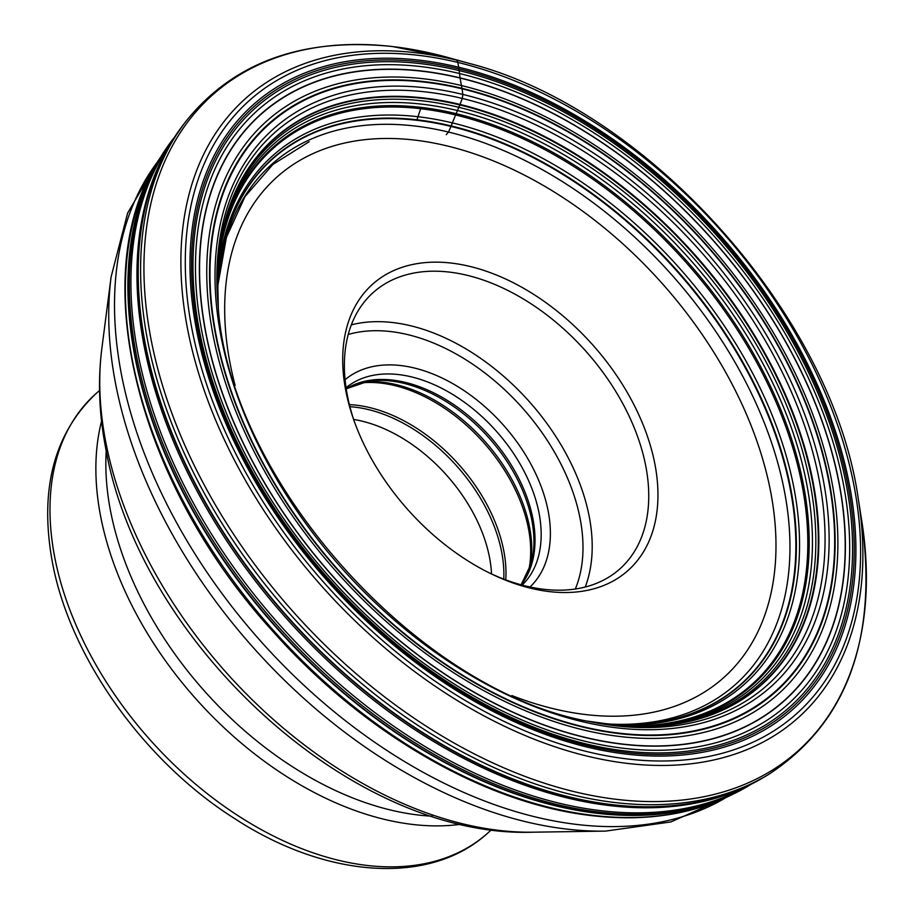 <?xml version="1.0" encoding="UTF-8"?>
<svg xmlns="http://www.w3.org/2000/svg" width="914" height="914" viewBox="0 0 914 914"><rect width="100%" height="100%" fill="white"/><g stroke="black" fill="none" stroke-linecap="round" stroke-linejoin="round"><path stroke-width="1.37" d="M170.872 142.95A439.348 283.58 48.3 0 0 227.666 542.299A439.348 283.58 48.3 0 0 610.209 805.668A439.348 283.58 48.3 0 0 745.504 786.92M749.971 784.795L744.167 787.891A436.686 281.866 -131.7 0 1 601.298 810.729A436.686 281.866 -131.7 0 1 217.224 543.099A436.686 281.866 -131.7 0 1 169.753 144.172L173.489 138.757M217.612 297.473A352.198 227.323 -131.7 0 1 417.001 119.803A252.047 155.746 96.6 0 1 417.995 116.729A253.658 156.74 96.6 0 1 420.703 108.72A359.373 231.962 48.3 0 0 217.258 287.522M217.212 284.3A362.218 233.79 -131.7 0 1 422.279 104.23A362.218 233.79 -131.7 0 1 797.248 445.701A362.218 233.79 -131.7 0 1 610.324 724.836M421.914 71.029A393.134 253.749 48.3 0 0 215.361 371.907A393.134 253.749 48.3 0 0 622.868 744.259A393.134 253.749 48.3 0 0 829.409 443.381A393.134 253.749 48.3 0 0 421.914 71.029M624.331 748.372A398.127 256.971 -131.7 0 1 211.648 371.29A398.127 256.971 -131.7 0 1 420.828 66.585A398.127 256.971 -131.7 0 1 833.499 443.667A398.127 256.971 -131.7 0 1 624.331 748.372M420.703 108.72A359.373 231.962 -131.7 0 1 792.758 447.586A359.373 231.962 -131.7 0 1 607.136 724.436M417.001 119.803A352.198 227.323 -131.7 0 1 782.03 453.241A352.198 227.323 -131.7 0 1 597.276 722.951M345.652 390.004A191.837 123.824 -131.7 0 1 469.922 266.431A191.837 123.824 -131.7 0 1 655.007 464.655A191.837 123.824 -131.7 0 1 490.544 573.524A191.837 123.824 -131.7 0 1 353.969 420.474A191.837 123.824 -131.7 0 1 345.652 390.004M354.621 422.291A185.222 119.551 -131.7 0 1 347.217 394.654A185.222 119.551 -131.7 0 1 373.243 292.503A185.222 119.551 -131.7 0 1 529.183 302.591A185.222 119.551 -131.7 0 1 645.901 466.734A185.222 119.551 -131.7 0 1 619.875 568.896A185.222 119.551 -131.7 0 1 488.819 572.667M345.069 379.733A138.917 89.663 -131.7 0 1 461.798 389.136A138.917 89.663 -131.7 0 1 548.251 511.543A138.917 89.663 -131.7 0 1 530.017 586.982M346.052 387.742A132.302 85.39 -131.7 0 1 457.137 397.259A132.302 85.39 -131.7 0 1 539.146 513.622A132.302 85.39 -131.7 0 1 522.168 585.097M353.661 419.457A132.302 85.39 -131.7 0 1 489.596 557.837A132.302 85.39 -131.7 0 1 491.515 573.935M446.249 134.701L448.477 132.073L450.99 126.44A6.147 3.439 -76.4 0 0 451.196 125.949A252.047 140.79 103.6 0 1 452.384 122.91A253.658 141.693 103.6 0 1 455.595 114.993L456.143 113.667A361.67 202.028 -76.4 0 0 457.446 110.56A297.221 166.028 103.6 0 1 458.782 107.315A92.714 51.79 103.6 0 1 459.811 104.95A6.764 3.782 -76.4 0 0 460.016 104.447L462.313 98.472L462.838 94.45L462.073 88.841A6.364 3.553 -76.4 0 0 461.993 88.372A250.962 140.196 103.6 0 1 461.444 85.562A250.47 139.911 103.6 0 1 460.119 78.078A105.464 58.907 103.6 0 1 460.085 77.896L459.479 73.531A294.708 164.623 103.6 0 1 459.159 70.618A123.733 69.11 -76.4 0 0 458.977 68.893A19.845 11.082 -76.4 0 0 458.725 67.236L457.811 62.438A5.29 2.959 -76.4 0 0 456.097 60.004L435.475 54.269A5.29 2.959 -76.4 0 0 435.418 54.257M392.792 46.591A439.645 283.774 -131.7 0 1 448.888 57.765L468.756 63.294A415.025 267.882 48.3 0 0 415.801 52.749A415.025 267.882 48.3 0 0 197.755 370.387A415.025 267.882 48.3 0 0 627.941 763.464A415.025 267.882 48.3 0 0 858.44 499.981L861.685 520.352A439.645 283.774 -131.7 0 1 617.51 799.464A439.645 283.774 -131.7 0 1 161.801 383.069A439.645 283.774 -131.7 0 1 392.792 46.591M627.975 759.031A410.969 265.266 48.3 0 0 843.896 444.501A410.969 265.266 48.3 0 0 417.915 55.263A410.969 265.266 48.3 0 0 201.994 369.793A410.969 265.266 48.3 0 0 627.975 759.031M419.377 60.164A405.245 261.564 -131.7 0 1 839.429 443.987A405.245 261.564 -131.7 0 1 626.513 754.13A405.245 261.564 -131.7 0 1 206.461 370.319A405.245 261.564 -131.7 0 1 419.377 60.164M448.888 57.765L392.494 46.534C302.214 37.188 233.219 62.301 185.508 121.882L185.508 121.882A440.822 284.528 48.3 0 0 210.22 503.763A440.822 284.528 48.3 0 0 572.644 794.894A440.822 284.528 48.3 0 0 615.442 802.595A440.822 284.528 48.3 0 0 768.103 774.764L768.103 774.764C846.992 723.442 878.194 638.635 861.685 520.352M755.181 782.144A439.954 283.968 -131.7 0 1 745.207 787.057L764.607 776.854A440.057 284.037 -131.7 0 1 764.595 776.866A440.057 284.037 -131.7 0 1 764.607 776.854A440.057 284.037 -131.7 0 1 612.209 804.64A440.057 284.037 -131.7 0 1 569.491 796.962A440.057 284.037 -131.7 0 1 207.707 506.333A440.057 284.037 -131.7 0 1 183.029 125.127A440.057 284.037 -131.7 0 1 183.04 125.115A440.057 284.037 -131.7 0 1 183.051 125.092L185.508 121.882M176.71 133.878A439.954 283.968 48.3 0 0 170.701 143.235L170.701 143.235A439.954 283.968 48.3 0 0 229.78 542.585A439.954 283.968 48.3 0 0 611.866 804.834A439.954 283.968 -131.7 0 0 745.196 787.057A439.954 283.968 -131.7 0 1 745.196 787.057M750.737 784.418A436.389 281.672 -131.7 0 1 599.39 812.1A436.389 281.672 -131.7 0 1 211.602 538.415A436.389 281.672 -131.7 0 1 173.946 138.037M731.508 794.906A434.664 280.564 -131.7 0 1 729.338 795.98C689.59 815.002 643.902 821.572 592.283 815.699C485.106 803.966 362.332 732.742 271.824 630.214C135.032 480.17 84.488 270.51 160.041 157.985L174.471 137.214A436.127 281.501 48.3 0 0 209.192 537.798A436.127 281.501 48.3 0 0 597.905 813.152A436.127 281.501 48.3 0 0 751.605 783.984L733.668 793.878A436.035 281.443 -131.7 0 1 597.573 813.346A436.035 281.443 -131.7 0 1 217.075 550.719A436.035 281.443 -131.7 0 1 162.623 153.918A436.035 281.443 -131.7 0 1 162.646 153.883A436.035 281.443 -131.7 0 1 169.41 143.921M160.041 157.985A434.664 280.564 48.3 0 0 214.23 553.564A434.664 280.564 48.3 0 0 593.563 815.437A434.664 280.564 -131.7 0 0 729.338 795.98L733.714 793.855A436.035 281.443 -131.7 0 1 733.668 793.878M609.512 724.059A348.428 224.901 -131.7 0 0 772.901 446.683A348.428 224.901 -131.7 0 0 414.648 125.983A348.428 224.901 48.3 0 0 217.909 285.191L226.409 237.354L244.986 196.636L272.886 164.429L309.126 141.761M597.185 722.94A351.879 227.129 48.3 0 0 611.317 724.162A351.879 227.129 48.3 0 0 611.34 724.162A351.879 227.129 48.3 0 0 779.048 445.461A351.879 227.129 48.3 0 0 416.83 120.294A351.879 227.129 48.3 0 0 218 283.363A351.879 227.129 48.3 0 0 218 283.386A351.879 227.129 48.3 0 0 217.612 297.564M600.544 723.488A354.221 228.637 -131.7 0 0 784.909 451.39A354.221 228.637 -131.7 0 0 417.995 116.729A354.221 228.637 48.3 0 0 217.452 294.171M607.741 724.516A360.219 232.51 48.3 0 0 794.152 447.209A360.219 232.51 48.3 0 0 421.171 107.384A360.219 232.51 48.3 0 0 217.246 286.905M616.482 725.51A364.298 235.138 48.3 0 0 799.876 442.216A364.298 235.138 48.3 0 0 423.422 100.963A364.298 235.138 48.3 0 0 217.246 278.107M587.039 721.055L623.279 726.082A365.783 236.098 -131.7 0 0 801.395 438.366A365.783 236.098 -131.7 0 0 424.302 98.563A365.783 236.098 48.3 0 0 217.452 271.287A365.783 236.098 48.3 0 0 217.452 271.435A365.783 236.098 48.3 0 0 217.281 289.098M605.571 724.231A365.783 236.098 48.3 0 0 611.26 724.951M217.452 271.287L218.332 307.858A366.103 236.303 -131.7 0 1 424.473 98.061A366.103 236.303 -131.7 0 1 803.954 444.81A366.103 236.303 -131.7 0 1 611.603 724.996A366.103 236.303 -131.7 0 1 587.051 721.055M426.381 92.006A370.113 238.897 48.3 0 0 218.16 306.087C229.003 479.576 417.641 690.973 588.787 721.42A370.113 238.897 48.3 0 0 615.556 725.819A370.113 238.897 -131.7 0 0 810.021 442.559A370.113 238.897 -131.7 0 0 426.381 92.006M426.564 87.927A373.735 241.227 48.3 0 0 230.202 373.963A373.735 241.227 48.3 0 0 617.59 727.932A373.735 241.227 -131.7 0 0 813.94 441.896A373.735 241.227 -131.7 0 0 426.564 87.927M425.17 82.203A380.155 245.375 48.3 0 0 225.438 373.152A380.155 245.375 48.3 0 0 619.486 733.199A380.155 245.375 48.3 0 0 819.218 442.25A380.155 245.375 48.3 0 0 425.17 82.203M425.044 81.723A380.704 245.729 48.3 0 0 225.015 373.095A380.704 245.729 48.3 0 0 619.635 733.668A380.704 245.729 -131.7 0 0 819.652 442.296A380.704 245.729 -131.7 0 0 425.044 81.723M424.153 78.855A384.074 247.9 48.3 0 0 222.365 372.798A384.074 247.9 48.3 0 0 620.469 736.57A384.074 247.9 -131.7 0 0 822.269 442.616A384.074 247.9 -131.7 0 0 424.153 78.855M421.971 71.223A392.917 253.612 48.3 0 0 215.533 371.929A392.917 253.612 48.3 0 0 622.8 744.076A392.917 253.612 -131.7 0 0 829.238 443.359A392.917 253.612 -131.7 0 0 421.971 71.223M420.189 63.603A401.406 259.085 48.3 0 0 209.295 370.81A401.406 259.085 48.3 0 0 625.359 750.988A401.406 259.085 -131.7 0 0 836.264 443.781A401.406 259.085 -131.7 0 0 420.189 63.603M419.812 61.855A403.325 260.33 48.3 0 0 207.912 370.536A403.325 260.33 48.3 0 0 625.976 752.53A403.325 260.33 48.3 0 0 837.875 443.85A403.325 260.33 48.3 0 0 419.812 61.855M623.279 726.082A365.783 236.098 -131.7 0 1 623.131 726.07A365.783 236.098 -131.7 0 1 611.489 724.973M744.384 788.268A436.035 281.443 -131.7 0 1 733.714 793.855M235.127 385.422A335.472 216.538 -131.7 0 1 229.86 362.173A335.472 216.538 48.3 0 1 229.837 362.058A335.472 216.538 48.3 0 1 447.106 145.932A335.472 216.538 48.3 0 1 770.799 492.486A335.472 216.538 -131.7 0 1 770.822 492.6A335.472 216.538 -131.7 0 1 511.886 695.577M585.246 586.994A185.222 119.551 48.3 0 0 589.37 517.278A185.222 119.551 48.3 0 0 589.347 517.187A185.222 119.551 48.3 0 0 351.33 324.858M575.329 588.993A178.607 115.278 48.3 0 0 580.264 519.358A178.607 115.278 -131.7 0 0 580.253 519.266A178.607 115.278 -131.7 0 0 348.223 334.478M521.186 584.834A132.302 85.39 48.3 0 0 532.988 519.118A132.302 85.39 48.3 0 0 532.965 519.038A132.302 85.39 48.3 0 0 455.709 405.942A132.302 85.39 48.3 0 0 346.2 388.747M346.212 388.816L368.605 381.138A132.918 85.79 -131.7 0 1 531.879 520.58A132.918 85.79 -131.7 0 1 531.891 520.66A132.918 85.79 -131.7 0 1 531.285 563.435L521.117 584.823M530.051 567.594A138.3 89.264 48.3 0 0 529.674 527.652A138.3 89.264 48.3 0 0 529.652 527.572A138.3 89.264 48.3 0 0 364.343 381.881M359.522 383.08A138.917 89.663 -131.7 0 1 528.566 529.115A138.917 89.663 -131.7 0 1 528.578 529.195A138.917 89.663 -131.7 0 1 528.315 572.255M505.762 579.864A138.917 89.663 48.3 0 0 503.865 551.256A138.917 89.663 48.3 0 0 503.843 551.165A138.917 89.663 48.3 0 0 349.388 404.628M349.913 406.696A138.3 89.264 -131.7 0 1 501.752 552.467A138.3 89.264 -131.7 0 1 501.763 552.559A138.3 89.264 -131.7 0 1 503.774 579.122M54.509 556.089A294.365 189.998 -131.7 0 1 54.497 555.998A294.365 189.998 -131.7 0 1 95.867 393.717C53.972 433.75 39.405 489.55 52.178 561.116C69.27 656.481 143.818 761.316 234.692 818.613C325.921 878.24 429.786 886.157 487.848 832.997A294.365 189.998 -131.7 0 1 240.005 816.945A294.365 189.998 -131.7 0 1 54.509 556.089M101.568 421.114A294.365 189.998 48.3 0 0 100.391 515.05A294.365 189.998 48.3 0 0 100.403 515.13A294.365 189.998 48.3 0 0 461.284 824.222M106.241 450.888A290.446 187.473 48.3 0 0 110.297 509.784A290.446 187.473 48.3 0 0 110.32 509.875A290.446 187.473 48.3 0 0 432.219 816.202M101.808 348.84C97.832 380.532 99.055 413.288 105.498 447.117C138.7 641.377 351.284 838.778 533.113 832.186A371.061 239.502 -131.7 0 1 105.464 440.514A371.061 239.502 -131.7 0 1 105.453 440.434A371.061 239.502 -131.7 0 1 101.808 348.84L111.085 277.022A425.376 274.566 48.3 0 0 115.267 382.018A425.376 274.566 48.3 0 0 115.278 382.109A425.376 274.566 48.3 0 0 605.525 831.112L670.899 821.937L728.412 796.414M726.082 797.522A429.809 277.422 -131.7 0 1 370.764 739.517A429.809 277.422 -131.7 0 1 121.128 372.843A429.809 277.422 -131.7 0 1 121.116 372.752A429.809 277.422 -131.7 0 1 158.133 161.047M858.44 499.981C833.534 316.998 647.74 108.789 468.756 63.294M183.04 125.115L170.701 143.235M218 283.363L217.612 297.644M596.831 722.894L611.34 724.162M764.595 776.866L768.103 774.764M487.848 832.997L491.538 829.706M95.867 393.717L99.557 390.427M533.113 832.186L605.525 831.112M111.085 277.022L127.617 213.111L159.493 158.853"/></g></svg>
